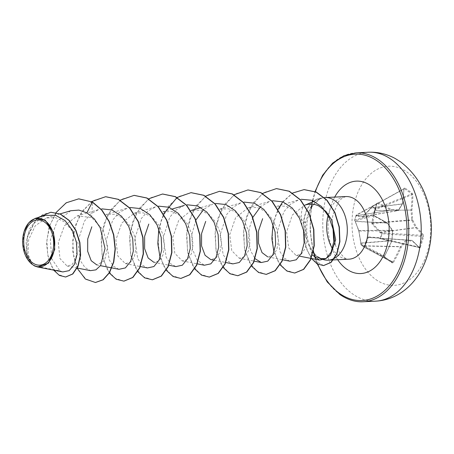 <?xml version="1.0" encoding="UTF-8"?>
<svg xmlns="http://www.w3.org/2000/svg" width="454" height="454" viewBox="0 0 454 454"><rect width="100%" height="100%" fill="white"/><g stroke="black" fill="none" stroke-linecap="round" stroke-linejoin="round"><path stroke-width="0.34" stroke-dasharray="2.27 1.7" d="M423.315 234.82A119.249 47.676 12.1 0 0 416.341 227.113A119.181 74.927 31.3 0 0 412.55 219.776A119.181 95.805 95.2 0 0 411.874 210.043A119.249 86.288 128.6 0 0 412.839 194.817L412.13 193.194A119.044 67.833 -3.4 0 0 408.549 190.521A119.044 67.833 -3.4 0 0 404.718 187.967A0.641 0.409 -57.7 0 1 404.264 188.711A118.403 67.47 176.6 0 1 408.072 191.253A118.403 67.47 176.6 0 1 411.636 193.915L411.965 194.732A118.608 85.823 -51.4 0 1 411.001 209.873A0.641 0.38 -91 0 0 410.966 210.111A118.539 95.295 -84.8 0 1 411.642 219.793A0.641 0.375 -94.8 0 0 411.761 220.252A118.539 74.524 -148.7 0 1 415.535 227.55A0.641 0.392 -97.8 0 0 415.671 227.698A118.608 47.42 -167.9 0 1 422.606 235.365L422.708 236.205A118.403 103.024 -33.8 0 1 419.57 247.158L419.138 247.458A118.608 33.789 19.7 0 0 412.011 240.455A0.641 0.431 -86.1 0 0 411.852 240.393A0.641 0.533 94.5 0 0 411.852 240.393A118.539 0.465 4.1 0 0 406.114 239.945A0.641 0.403 -86.1 0 0 405.814 240.109A118.539 64.235 -28 0 1 400.507 246.601A0.641 0.386 -88.7 0 0 400.411 246.8A118.608 85.823 -51.4 0 1 392.699 261.924L392.052 262.208A0.641 0.448 -54.4 0 1 392.086 262.23L392.052 262.208A118.403 7.718 31.8 0 0 384.68 257.009L384.725 257.702A119.044 7.758 -148.2 0 1 388.522 260.363A119.044 7.758 -148.2 0 1 392.137 262.928L393.47 262.378L392.699 261.924L365.152 247.072L365.067 245.824L368.29 237.521L379.107 238.146L380.469 238.776L382.132 233.714L423.469 236.506L423.315 234.82A0.641 0.533 -37.1 0 1 422.606 235.365L382.081 232.879L380.781 232.3L372.558 223.516L375.129 210.73L375.94 209.436L375.566 208.641L372.405 206.405A0.641 0.34 -119 0 0 372.127 206.371A0.641 0.34 -119 0 0 372.008 206.661L375.22 208.999L374.374 210.531L371.741 222.965L371.985 223.901L380.208 232.811L381.644 233.543L382.081 232.879L382.137 233.697L381.644 233.543L380.282 238.293L378.823 237.646L368.245 236.943L367.638 237.277L364.329 245.58L364.318 247.027A0.641 0.335 -2.1 0 0 365.152 247.072A0.641 0.437 -61.7 0 1 364.483 247.345L392.052 262.208M361.072 243.282L358.615 230.144L354.665 220.116L373.608 214.719A118.403 43.266 114.3 0 0 375.248 209.209A118.403 43.266 114.3 0 0 376.746 203.767L377.387 203.449A118.608 47.42 -167.9 0 1 390.82 210.157A0.641 0.409 -99.1 0 0 390.979 210.219A118.539 14.091 176.6 0 1 398.084 210.599A0.641 0.431 -99.7 0 0 398.385 210.435A118.539 50.61 144.4 0 0 402.323 204.011A0.641 0.454 -97.2 0 0 402.414 203.812A118.608 72.192 122.3 0 0 403.827 188.989L372.008 206.661L363.126 216.484L357.162 215.633L356.753 215.003A0.641 0.533 -119.2 0 0 356.089 215.332L354.739 220.031A0.641 0.568 -105.7 0 0 355.079 220.854L358.978 230.944L361.117 244.768A0.641 0.454 125.6 0 0 361.271 245.086L364.443 247.322A0.641 0.397 124.8 0 1 364.318 247.027L361.117 244.768A0.641 0.363 -179.6 0 1 361.214 244.292L384.561 256.181A118.608 72.192 122.3 0 0 391.83 240.739A0.641 0.46 -94.7 0 0 391.864 240.501A118.539 81.669 93.7 0 0 392.557 230.757A0.641 0.465 -90.3 0 0 392.438 230.297A118.539 60.898 38.6 0 0 387.296 223.062A0.641 0.448 -87.1 0 0 387.16 222.914A118.608 33.789 19.7 0 0 373.92 215.542L374.034 216.047A119.249 33.971 -160.3 0 1 387.347 223.459A119.181 61.228 -141.4 0 1 392.517 230.734A119.181 82.112 -86.3 0 1 391.819 240.529A119.249 72.578 -57.7 0 1 384.51 256.05M358.615 230.144A0.641 0.38 -25.3 0 0 358.626 230.331L358.626 230.331A0.641 0.38 -25.3 0 0 358.859 230.49L392.438 230.297A0.641 0.284 -33.9 0 1 392.625 230.371L387.296 223.062L355.488 221.473A0.641 0.431 -17.8 0 1 355.221 221.24L355.193 221.166A0.641 0.55 -39.8 0 0 355.476 221.331L387.16 222.914A0.641 0.346 -59.3 0 1 387.279 222.942L373.92 215.542L355.079 220.854A0.641 0.55 -39.7 0 1 354.693 220.23L356.055 215.48L356.623 216.166L362.354 217.103L371.122 208.238L372.025 206.746A0.641 0.443 128.7 0 1 372.405 206.405L404.264 188.711M375.94 279.619A59.639 39.322 -92.7 0 0 427.606 251.351A59.639 39.322 -92.7 0 0 406.812 171.947A59.639 39.322 -92.7 0 0 355.147 200.214A59.639 39.322 -92.7 0 0 375.94 279.619M404.718 187.967L403.878 188.495A119.249 72.578 -57.7 0 1 402.465 203.403A119.181 50.882 -35.6 0 1 398.504 209.862A119.181 14.165 -3.4 0 0 391.359 209.476A119.249 47.676 12.1 0 0 377.853 202.734L376.542 203.381A119.044 43.499 -65.7 0 1 375.032 208.857A119.044 43.499 -65.7 0 1 373.381 214.39M321.506 258.894A31.354 20.674 -92.7 0 0 323.197 259.529M334.354 258.371A31.354 20.674 -92.7 0 0 334.717 258.161M324.428 197.598A31.354 20.674 -92.7 0 0 322.096 198.029L320.093 198.744L310.343 207.631L305.446 222.727L305.724 236.648C298.63 221.28 301.053 205.174 305.61 204.924M70.745 210.747L57.238 221.172L50.343 239.735L51.756 258.803L59.815 270.794L34.527 265.953M32.421 264.586L28.017 254.28L28.67 239.576L35.247 225.808L46.422 217.96L55.598 217.619L64.286 221.802L71.295 229.684L75.716 239.814L77.118 250.285L75.636 259.138L71.953 264.75L67.113 266.078L60.002 258.593L58.277 242.652L64.417 225.769L77.123 215.945L91.56 217.472L103.058 229.611L107.615 246.687L104.585 260.636L96.861 264.949M118.959 269.296L113.619 266.35L109.255 259.989L106.219 240.421L112.802 219.929L119.385 212.432L127.421 208.114L105.833 214.515L114.975 214.226L123.619 218.51L130.559 226.557L134.855 236.914L136.098 247.561L134.384 256.578L130.446 262.293L125.327 263.598L117.881 256.05L115.866 239.945L121.791 223.01L134.31 213.187L143.447 212.869L152.073 217.148L159.031 225.195L163.321 235.535L164.564 246.204L162.855 255.227L158.917 260.925L153.798 262.253M162.782 211.836L171.907 211.507L180.539 215.798L187.491 223.833L191.787 234.145L193.029 244.854L191.333 253.877L187.383 259.569L182.27 260.908L174.818 253.343L172.798 237.311L178.717 220.309L191.248 210.48L200.362 210.157L209.01 214.447L215.945 222.471L220.258 232.783L221.501 243.486L219.81 252.52L215.849 258.218L210.741 259.563M219.719 209.118L228.827 208.812L237.487 213.091L244.411 221.115L248.73 231.438L249.967 242.101L248.281 251.164L244.314 256.873L239.213 258.201L231.756 250.642L229.735 234.582L235.632 217.631L248.19 207.756L257.316 207.467L265.97 211.734L272.882 219.776L277.207 230.087L278.433 240.739L276.753 249.808L272.797 255.517L267.678 256.845L282.711 259.796M289.777 261.181L284.425 258.218L280.061 251.834L277.122 232.21L283.898 211.689L290.56 204.198L298.675 199.868L276.656 206.394L285.804 206.122L294.442 210.378L301.36 218.442L305.673 228.731L306.904 239.394L305.23 248.434L301.286 254.155L296.15 255.488L288.721 247.969L286.605 231.966L292.342 214.992L304.736 205.157M305.724 236.648L312.386 255.034M248.185 207.75L269.772 201.343L260.613 206.632M252.793 217.432L249.184 228.827L248.554 240.614L250.727 251.079L255.131 258.723M219.713 209.101L241.301 202.7L233.254 207.03L226.694 214.504L220.099 235.024L223.147 254.592L227.505 260.942L232.84 263.882M200.98 207.569L212.83 204.05L203.67 209.339M195.85 220.139L191.781 234.729L192.451 249.184L197.178 260.204L204.368 265.238M184.364 205.407L176.322 209.731L169.751 217.205L163.162 237.72L166.204 257.293L170.556 263.643L175.897 266.594M134.305 213.164L155.892 206.757L147.862 211.07L141.29 218.544L134.685 239.11L137.727 258.632L142.085 264.994L147.425 267.945M77.123 215.939L98.949 209.464L90.931 213.777L84.359 221.24L77.748 241.8L80.789 261.345L85.142 267.695L90.488 270.652M59.815 270.794L62.8 271.923M45.383 215.366L34.169 223.249L27.444 237.328L26.746 252.73L31.451 263.865L25.288 254.995L22.74 243.321L24.158 231.409M91.56 217.472L92.554 202.058M78.752 198.863L66.749 202.615L56.756 211.882L49.929 225.105L46.898 240.172L47.71 254.785L51.835 266.793L58.271 274.522L65.694 277.002M50.927 212.251L43.011 214.367L36.121 219.503L27.467 235.791L26.814 253.349L32.376 264.563M55.984 212.631L49.043 227.125L46.518 243.389L48.351 258.576L53.714 270.147M37.949 217.574L29.794 228.566L26.111 242.232L26.934 254.949L31.139 263.598M322.096 198.029L322.215 198.023C313.935 201.054 308.879 209.237 307.04 222.573C306.285 230.155 306.921 237.334 308.941 244.11A31.354 20.674 -92.7 0 0 318.487 257.163M316.665 256.612C313.47 254.002 310.894 249.836 308.941 244.11M95.522 282.484L86.442 279.613L78.718 270.715L73.786 257.129L72.674 240.898L75.807 224.469L82.991 210.321L93.393 200.583L105.72 196.713M123.987 281.134L114.907 278.257L107.184 269.358L102.258 255.772L101.146 239.547L104.278 223.118L111.457 208.971L121.865 199.232L134.185 195.362M152.459 279.783L143.379 276.906L135.655 268.008L130.729 254.422L129.617 238.197L132.75 221.768L139.928 207.62L150.331 197.882L162.651 194.011M180.925 278.427L171.845 275.55L164.127 266.651L159.201 253.071L158.083 236.846L161.215 220.423L168.394 206.275L178.797 196.531L191.111 192.655M209.39 277.076L200.316 274.193L192.592 265.295L187.672 251.715L186.554 235.49L189.687 219.072L196.86 204.924L207.262 195.18L219.577 191.304M237.862 275.72L228.782 272.843L221.064 263.944L216.138 250.358L215.026 234.139L218.158 217.721L225.332 203.574L235.728 193.83L248.043 189.948M266.328 274.369L257.253 271.486L249.535 262.588L244.61 249.008L243.497 232.788L246.63 216.365L253.797 202.223L264.194 192.479L276.509 188.597M294.799 273.019L285.804 270.187L278.126 261.453L273.172 248.088L272.23 232.045L275.43 216.064L282.467 202.484L292.472 193.251L304.174 189.607M323.623 265.573L312.534 259.575L307.517 250.761L305.054 242.907L303.601 221.875L305.446 222.727M77.174 268.206L72.651 251.255L73.593 231.937L80.227 214.18L91.617 201.582M109.329 273.019L102.144 256.368L101.321 235.121L107.66 214.674L120.14 200.197M137.8 271.662L130.616 255.012L129.793 233.77L136.132 213.318L148.606 198.841M166.272 270.312L160.097 257.622M158.821 228.833L163.593 213.959M194.743 268.961L187.553 252.305L186.73 231.063L193.069 210.616L205.548 196.139M223.084 267.434L215.985 250.756L215.219 229.571L221.575 209.203L234.02 194.783M251.681 266.254L244.496 249.598L243.673 228.356L250.012 207.909L262.486 193.432M280.152 264.898L273.978 252.208M273.007 224.248L277.984 209.419M282.751 201.809L292.603 193.052M311.467 258.502L306.853 249.689L304.623 242.05L303.601 221.875A29.799 19.647 -92.7 0 1 321.614 198.046A29.799 19.647 -92.7 0 1 322.147 198.035M322.215 198.023A29.799 19.647 -92.7 0 0 321.852 198.035A29.799 19.647 -92.7 0 0 303.839 221.864L307.04 222.573M393.47 262.378A119.249 86.288 128.6 0 0 401.228 247.169A119.181 64.582 152 0 0 406.563 240.643A119.181 0.465 -175.9 0 1 412.334 241.091A0.641 0.533 94.5 0 0 411.857 240.393L379.107 238.146A0.641 0.329 94.3 0 1 379.101 238.146L412.011 240.455A0.641 0.494 131.2 0 1 412.226 240.552A0.641 0.641 0 0 0 411.857 240.393L368.591 237.357L406.109 239.945A0.641 0.641 0 0 0 406.109 239.945A0.641 0.499 94.4 0 1 406.563 240.643A0.641 0.346 37.5 0 0 405.814 240.109L379.101 238.146A0.641 0.329 94.3 0 1 378.823 237.646M419.496 248.134A0.641 0.545 138.4 0 0 419.411 247.612L412.226 240.552A0.641 0.494 131.2 0 1 412.334 241.091A119.249 33.971 -160.3 0 1 419.496 248.134L420.313 247.515L419.57 247.158L419.138 247.458A0.641 0.545 138.4 0 1 419.411 247.612L380.469 238.776A0.641 0.641 0 0 1 380.321 238.719L419.138 247.458M361.129 243.753A0.641 0.363 -179.6 0 1 361.219 243.276L391.989 240.716A0.641 0.641 0 0 0 392.035 240.535L361.134 243.049L361.214 244.292A0.641 0.505 -63 0 0 361.293 245.098L364.471 247.339A0.641 0.437 -61.7 0 0 364.483 247.345A0.641 0.397 124.8 0 1 364.443 247.322A0.641 0.641 0 0 0 364.505 247.362L392.086 262.23A0.641 0.448 -54.4 0 1 392.137 262.928M374.034 216.047L373.676 214.663L376.82 203.681L356.055 215.48A0.641 0.539 145.2 0 1 356.753 215.003L377.387 203.449L376.746 203.767L377.853 202.734M362.871 216.649L362.973 216.541A0.641 0.289 40.5 0 1 363.126 216.484L398.385 210.435A0.641 0.392 33.2 0 0 398.504 209.862A0.641 0.454 93.6 0 1 398.084 210.599L362.825 216.649A0.641 0.539 97.4 0 0 362.354 217.103M374.374 210.531L411.874 210.043L375.305 210.486L374.584 210.049M371.741 222.965L412.55 219.776A0.641 0.329 -29.4 0 1 411.761 220.252L372.558 223.516L371.985 223.901M412.839 194.817A0.641 0.329 -0.4 0 0 411.965 194.732L375.94 209.436L375.22 208.999A0.641 0.409 121.9 0 1 375.566 208.641L411.636 193.915A0.641 0.443 -51.7 0 0 412.13 193.194M380.208 232.811L380.781 232.3L415.535 227.55A0.641 0.358 -25.2 0 0 416.341 227.113A0.641 0.488 -46.5 0 1 415.671 227.698L381.054 232.431L380.617 233.089M362.962 216.768A0.641 0.289 40.5 0 1 362.973 216.541L371.083 207.972L402.323 204.011A0.641 0.426 29.8 0 0 402.545 203.857A0.641 0.641 0 0 0 402.619 203.642A0.641 0.295 8.8 0 1 402.414 203.812L371.429 207.824M403.827 188.989A0.641 0.352 1.9 0 0 404.037 188.739L372.127 206.371A0.641 0.641 0 0 0 371.877 206.621L371.122 208.238M419.57 247.158L380.282 238.293L380.321 238.719L379.311 238.208L379.272 237.777M356.435 216.025A0.641 0.539 145.2 0 1 357.133 215.548L390.82 210.157A0.641 0.352 118.8 0 0 391.359 209.476A0.641 0.42 92.6 0 1 390.979 210.219L357.162 215.633A0.641 0.585 102.1 0 0 356.623 216.166M368.245 236.943A0.641 0.409 94.3 0 0 368.591 237.357L368.591 237.357M367.638 237.277A0.641 0.426 27.1 0 0 368.29 237.521M364.329 245.58A0.641 0.471 17.9 0 0 365.067 245.824L400.507 246.601A0.641 0.312 41 0 1 401.228 247.169L400.411 246.8L365.112 246.023A0.641 0.335 -2.1 0 1 364.278 245.977M376.542 203.381L376.82 203.681L356.316 215.02A0.641 0.641 0 0 0 356.021 215.389L354.665 220.116A0.641 0.641 0 0 0 354.79 220.684L355.193 221.166A0.641 0.55 -39.8 0 1 355.09 220.712M358.859 231.08L361.004 244.558A0.641 0.641 0 0 0 361.271 245.086A0.641 0.454 125.6 0 0 361.305 245.109L384.68 257.009A0.641 0.403 -55.1 0 1 384.708 257.026L384.697 256.209L391.989 240.716L392.733 230.751L358.808 231.046L355.221 221.24A0.641 0.431 -17.8 0 1 355.238 221.002M392.086 262.23L384.708 257.026A0.641 0.403 -55.1 0 1 384.725 257.702M392.733 230.751L392.517 230.734A0.641 0.284 -33.9 0 0 392.625 230.371A0.641 0.641 0 0 1 392.733 230.751M387.466 223.107L387.347 223.459A0.641 0.346 -59.3 0 0 387.279 222.942A0.641 0.641 0 0 1 387.466 223.107M362.877 216.649L398.158 210.594A0.641 0.641 0 0 0 398.584 210.316L402.545 203.857A0.641 0.426 29.8 0 0 402.465 203.403A0.641 0.295 8.8 0 1 402.619 203.642L404.037 188.739A0.641 0.352 1.9 0 0 403.878 188.495M368.444 152.243A74.547 49.157 -92.7 0 0 323.43 211.462A74.547 49.157 -92.7 0 0 352.69 293.999A74.547 49.157 -92.7 0 0 375.526 301.167M363.092 301.757A74.547 49.157 87.3 0 1 340.256 294.589A74.547 49.157 87.3 0 1 310.996 212.052A74.547 49.157 87.3 0 1 356.015 152.833M335.097 244.621L338.139 250.829L344.019 257.452C346.43 258.899 348.048 259.478 348.888 259.189A31.354 20.674 87.3 0 1 339.28 256.175A31.354 20.674 87.3 0 1 332.453 248.622M328.106 215.315A31.354 20.674 87.3 0 1 345.908 196.559L342.276 197.938L338.588 201.621L333.032 214.453L332.022 220.621M337.674 259.722A46.263 30.503 87.3 0 1 334.7 197.087M317.851 264.302A73.27 48.311 87.3 0 1 315.609 258.286M313.975 252.889A73.27 48.311 87.3 0 1 311.512 207.603M311.887 205.367A73.27 48.311 87.3 0 1 312.579 201.911M312.851 200.691A73.27 48.311 87.3 0 1 315.416 191.667M420.313 247.515A119.044 103.58 146.2 0 0 423.469 236.506M314.117 201.258L320.093 198.744M46.422 217.954L60.07 213.908M67.113 266.078L77.242 268.059M96.855 264.971L100.482 265.681M125.327 263.621L140.36 266.56M153.798 262.264L168.826 265.21M162.77 211.808L172.509 208.919M182.27 260.914L197.297 263.859M214.362 260.273L225.769 262.503M239.207 258.207L254.24 261.152M296.15 255.5L299.776 256.209M317.34 264.024L315.116 257.906M313.442 252.22L310.065 230.501L311.035 208.499M311.433 205.98L312.182 202.075M312.522 200.554L315.065 191.52"/><path stroke-width="0.68" d="M44.566 222.091A22.655 14.942 87.3 0 1 52.465 252.259A22.655 14.942 87.3 0 1 32.836 262.997A22.655 14.942 87.3 0 1 24.936 232.834A22.655 14.942 87.3 0 1 44.566 222.091M44.991 220.616A24.295 16.021 87.3 0 1 53.464 252.963A24.295 16.021 87.3 0 1 32.416 264.478A24.295 16.021 87.3 0 1 25.22 254.87A24.295 16.021 87.3 0 1 24.113 231.557A24.295 16.021 87.3 0 1 44.991 220.616M24.113 231.557L28.625 222.931L35.202 218.391L45.321 220.309L53.527 232.493L54.747 249.496L48.408 263.178L37.529 266.975L34.527 265.953L31.139 263.598M305.61 204.924L304.736 205.157L305.61 204.924C310.042 203.562 314.435 203.908 318.782 205.951L326.057 211.496L331.63 219.781L335.671 239.655L330.546 255.074L325.728 258.564L320.354 258.615L316.665 256.612M318.487 257.163A31.354 20.674 -92.7 0 0 321.506 258.894M320.342 258.638L323.197 259.529A31.354 20.674 -92.7 0 0 328.094 260.176A31.354 20.674 -92.7 0 0 334.354 258.371M334.717 258.161A31.354 20.674 -92.7 0 0 347.31 230.138A31.354 20.674 -92.7 0 0 334.717 200.56A31.354 20.674 -92.7 0 0 325.115 197.547A31.354 20.674 -92.7 0 0 324.428 197.598M96.861 264.949L91.197 260.715L87.667 251.295L87.713 238.963L91.827 226.79M153.798 262.253L148.157 258.02L144.61 248.61L144.639 236.301L148.781 224.077M214.362 260.273L210.741 259.563L205.089 255.296L201.565 245.909L201.57 233.6L205.707 221.399M267.678 256.845L262.02 252.6L258.508 243.179L258.513 230.893L262.645 218.68M312.386 255.034L319.548 260.085L325.972 258.666L331.114 252.174L333.747 241.732L333.054 229.139L328.815 216.649L321.409 206.434L311.779 200.276L301.235 199.278M282.711 259.796L289.777 261.181L296.218 259.796L301.416 253.366L304.123 243.032L303.556 230.604L299.498 218.238L292.291 208.051L282.865 201.848L272.542 200.73M260.613 206.632L252.793 217.432M255.131 258.723L261.305 262.531L267.752 261.146L272.939 254.734L275.652 244.422L275.09 231.96L271.01 219.56L263.819 209.402L254.416 203.216L244.076 202.081M225.769 262.503L232.834 263.887L239.275 262.503L244.479 256.067L247.186 245.733L246.618 233.316L242.555 220.945L235.348 210.752L225.922 204.555L215.605 203.437M203.67 209.339L195.85 220.139M197.297 263.859L204.368 265.238L210.809 263.853L215.996 257.446L218.709 247.124L218.147 234.667L214.072 222.273L206.882 212.109L197.473 205.917L187.139 204.788M168.826 265.21L175.897 266.594L182.338 265.21L187.53 258.791L190.243 248.446L189.676 236.012L185.612 223.64L178.416 213.465L168.99 207.262L158.656 206.139M140.36 266.56L147.425 267.945L153.889 266.549L159.076 260.102L161.777 249.762L161.198 237.311L157.09 224.889L149.854 214.731L140.428 208.585L130.094 207.512M111.888 267.917L118.954 269.301L125.395 267.917L130.582 261.51L133.306 251.153L132.733 238.725L128.675 226.359L121.49 216.189L112.053 209.975L101.724 208.851M77.242 268.059L90.488 270.652L95.919 269.858L100.618 265.488L105.027 248.514L100.186 227.681L94.375 218.993L86.879 212.852L78.871 210.088L70.745 210.747L60.07 213.908M37.529 266.975L62.794 271.929L69.173 270.641L74.331 264.466L77.061 254.456L76.493 242.311L72.385 230.286L65.075 220.61L55.587 215.287L45.383 215.366L35.202 218.385M78.865 198.858L92.554 202.058L78.752 198.863M65.694 277.002L72.816 273.989L78.077 266.248L80.619 255.154L79.915 242.521L75.943 230.326L69.184 220.383L60.507 214.101L50.927 212.251M78.633 198.869L66.21 202.807L55.984 212.631M53.714 270.147L59.395 275.419L65.575 277.014L72.578 274L77.838 266.26L80.381 255.165L79.677 242.532L75.705 230.337L68.946 220.394L60.269 214.112L50.808 212.256L37.949 217.574M77.174 268.206L85.358 279L95.402 282.496L102.962 279.783L109.295 272.695L113.545 262.02L115.078 248.934L113.551 234.894L108.977 221.45L101.685 210.088L92.315 202.07L86.879 212.852M92.554 202.058L101.923 210.077L109.215 221.439L113.789 234.883L115.316 248.923L113.784 262.009L109.533 272.684L103.2 279.772L95.522 282.484M105.72 196.713L118.505 199.357L129.821 208.068L138.334 221.501L143.021 237.59L143.436 253.888L139.792 267.894L132.909 277.462L123.987 281.134M134.185 195.362L146.971 198.006L158.287 206.712L166.805 220.145L171.487 236.239L171.907 252.532L168.258 266.538L161.38 276.111L152.459 279.783M162.651 194.011L175.437 196.65L186.759 205.356L195.271 218.788L199.959 234.883L200.379 251.181L196.73 265.187L189.846 274.761L180.925 278.427M191.111 192.655L203.903 195.294L215.224 203.999L223.743 217.432L228.43 233.526L228.844 249.831L225.201 263.836L218.317 273.404L209.39 277.076M219.577 191.304L232.369 193.937L243.69 202.643L252.208 216.076L256.902 232.176L257.316 248.474L253.673 262.486L246.783 272.054L237.862 275.72M248.043 189.948L260.834 192.581L272.162 201.287L280.68 214.719L285.373 230.819L285.787 247.124L282.138 261.135L275.255 270.703L266.328 274.369M276.509 188.597L289.306 191.23L300.627 199.93L309.151 213.363L313.839 229.469L314.259 245.773L310.61 259.779L303.72 269.353L294.799 273.019M304.174 189.607L316.313 192.07L326.959 200.146L334.927 212.466L339.348 227.057L339.91 241.659L336.891 254.053L331.097 262.412L323.623 265.573M91.617 201.582L105.6 196.718L118.267 199.368L129.583 208.08L138.095 221.512L142.783 237.601L143.197 253.899L139.554 267.905L132.67 277.473L123.874 281.139L116.224 279.244L109.329 273.019M120.14 200.197L134.066 195.368L146.733 198.018L158.049 206.723L166.567 220.156L171.254 236.25L171.669 252.543L168.025 266.549L161.142 276.123L152.34 279.789L144.695 277.888L137.8 271.662M148.606 198.841L162.532 194.017L175.199 196.661L186.52 205.367L195.033 218.8L199.72 234.894L200.14 251.193L196.491 265.198L189.607 274.772L180.806 278.433L173.161 276.537L166.272 270.312M160.097 257.622L157.805 243.719L158.821 228.833M163.593 213.959L176.964 197.569M177.077 197.49L190.992 192.661L203.664 195.305L214.986 204.011L223.504 217.443L228.192 233.538L228.612 249.842L224.963 263.848L218.079 273.416L209.277 277.082L201.633 275.181L194.743 268.961M205.548 196.139L219.458 191.31L232.13 193.949L243.452 202.654L251.976 216.087L256.663 232.187L257.077 248.486L253.434 262.497L246.545 272.065L237.743 275.726L230.025 273.785L223.084 267.434M234.02 194.783L247.924 189.954L260.596 192.592L271.923 201.298L280.441 214.731L285.135 230.831L285.549 247.135L281.9 261.146L275.016 270.715L266.209 274.375L258.57 272.474L251.681 266.254M262.486 193.432L276.39 188.603L289.067 191.242L300.389 199.942L308.913 213.374L313.606 229.48L314.02 245.784L310.371 259.79L303.482 269.364L294.68 273.024L287.041 271.117L280.152 264.898M273.978 252.208L271.872 238.617L273.007 224.248M277.984 209.419L282.751 201.809M292.603 193.052L304.055 189.613L316.075 192.082L326.721 200.157L334.689 212.478L339.115 227.068L339.677 241.67L336.652 254.064L330.858 262.423L323.503 265.579L317.136 263.91L311.467 258.502M375.526 301.167A74.547 49.157 -92.7 0 0 420.54 241.948A74.547 49.157 -92.7 0 0 391.28 159.411A74.547 49.157 -92.7 0 0 368.444 152.243L356.015 152.833A74.547 49.157 87.3 0 1 378.852 160.001A74.547 49.157 87.3 0 1 408.106 242.538A74.547 49.157 87.3 0 1 363.092 301.757L375.526 301.167C385.015 300.661 393.783 297.676 401.835 292.206C408.946 287.303 414.86 280.947 419.581 273.155C427.844 259.098 431.748 243.287 431.3 225.729C430.159 198.216 419.978 176.964 400.757 161.964L395.275 158.548C386.797 153.951 377.853 151.846 368.444 152.243M315.416 191.667A73.27 48.311 87.3 0 1 377.558 161.198A73.27 48.311 87.3 0 1 403.107 258.757A73.27 48.311 87.3 0 1 339.626 293.483A73.27 48.311 87.3 0 1 317.851 264.302M332.453 248.622A31.354 20.674 87.3 0 1 328.106 215.315M325.115 197.547L345.908 196.559A31.354 20.674 87.3 0 1 355.51 199.573A31.354 20.674 87.3 0 1 367.819 234.281A31.354 20.674 87.3 0 1 348.888 259.189L333.457 259.921M334.7 197.087A46.263 30.503 87.3 0 1 370.566 185.578A46.263 30.503 87.3 0 1 386.695 247.175A46.263 30.503 87.3 0 1 346.618 269.103A46.263 30.503 87.3 0 1 337.674 259.722M315.609 258.286A73.27 48.311 87.3 0 1 313.975 252.889M311.512 207.603A73.27 48.311 87.3 0 1 311.887 205.367M312.579 201.911A73.27 48.311 87.3 0 1 312.851 200.691M317.34 264.024L327.266 281.979L339.853 294.481C347.526 299.754 355.272 302.177 363.092 301.757M332.022 220.621L335.097 244.621M305.077 205.072L314.117 201.258M328.094 260.176L333.219 259.932M100.482 265.681L111.673 267.871M172.509 208.919L184.364 205.407M191.242 210.457L200.98 207.569M254.24 261.152L261.305 262.537M299.776 256.209L310.962 258.4M311.177 258.445L319.548 260.085M315.116 257.906L313.442 252.22M311.035 208.499L311.433 205.98M312.182 202.075L312.522 200.554M315.065 191.52L322.629 175.267L332.629 163.111L344.03 155.654L356.015 152.833"/></g></svg>
